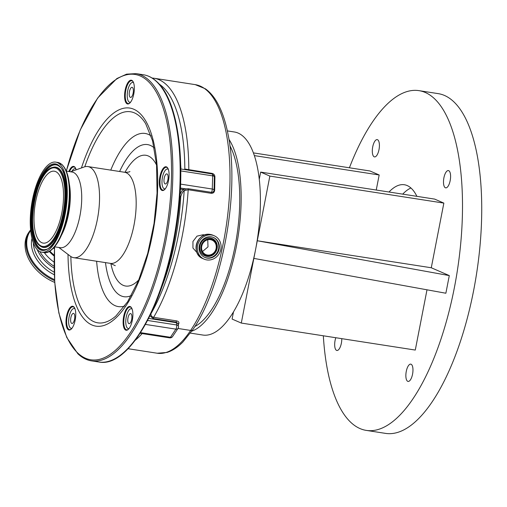 <?xml version="1.0" encoding="UTF-8"?>
<svg xmlns="http://www.w3.org/2000/svg" width="507" height="507" viewBox="0 0 507 507"><rect width="100%" height="100%" fill="white"/><g stroke="black" fill="none" stroke-linecap="round" stroke-linejoin="round"><path stroke-width="0.76" d="M30.604 229.823L28.557 232.719A38.843 27.79 33.8 0 0 25.35 248.817A38.843 27.79 33.8 0 0 54.712 282.405M54.129 268.133A33.557 24.013 -146.2 0 1 37.201 249.571M194.821 326.527A99.233 37.816 -81.2 0 0 237.96 172.912A99.233 37.816 -81.2 0 0 229.867 145.667M191.747 331.198A102.744 39.153 -81.2 0 0 236.37 246.421A102.744 39.153 -81.2 0 0 228.923 139.267M190.391 333.105L202.882 335.045A102.744 39.153 -81.2 0 0 233.499 311.868L232.098 319.068L241.288 323.06L257.283 240.762L449.297 275.593L431.28 267.759L257.283 240.762L269.857 176.094L260.668 172.095L259.267 179.294A102.744 39.153 -81.2 0 0 238.157 133.088A102.744 39.153 -81.2 0 0 234.392 131.991L227.339 130.895M253.405 152.886L369.983 170.979L379.173 174.972L254.362 155.605M407.748 381.34A8.752 3.334 -81.2 0 0 408.072 381.429A8.752 3.334 -81.2 0 0 412.641 373.722A8.752 3.334 -81.2 0 0 411.076 364.229A8.752 3.334 -81.2 0 0 410.759 364.14A8.752 3.334 -81.2 0 0 406.189 371.846A8.752 3.334 -81.2 0 0 407.748 381.34M445.38 187.767A8.752 3.334 -81.2 0 0 445.697 187.856A8.752 3.334 -81.2 0 0 450.267 180.15A8.752 3.334 -81.2 0 0 448.701 170.656A8.752 3.334 -81.2 0 0 448.384 170.567A8.752 3.334 -81.2 0 0 443.815 178.274A8.752 3.334 -81.2 0 0 445.38 187.767M374.191 156.815A8.752 3.334 -81.2 0 0 374.515 156.904A8.752 3.334 -81.2 0 0 379.078 149.197A8.752 3.334 -81.2 0 0 377.519 139.704A8.752 3.334 -81.2 0 0 377.195 139.615A8.752 3.334 -81.2 0 0 372.632 147.322A8.752 3.334 -81.2 0 0 374.191 156.815M335.805 337.732A8.752 3.334 -81.2 0 0 336.566 350.388A8.752 3.334 -81.2 0 0 336.882 350.476A8.752 3.334 -81.2 0 0 341.781 338.657M416.881 196.342A76.684 29.222 -81.2 0 0 407.203 185.568A76.684 29.222 -81.2 0 0 404.396 184.751A76.684 29.222 -81.2 0 0 388.983 192.014M449.297 275.593L445.868 293.23L253.855 258.393M241.288 323.06L415.284 350.064L426.995 289.808M431.28 267.759L443.853 203.098L434.664 199.099L260.668 172.095M376.245 190.036L379.173 174.972M323.333 335.792A171.905 65.511 -81.2 0 0 359.97 428.554A171.905 65.511 -81.2 0 0 366.269 430.392A171.905 65.511 -81.2 0 0 455.977 279.002A171.905 65.511 -81.2 0 0 425.297 92.489A171.905 65.511 -81.2 0 0 418.997 90.652A171.905 65.511 -81.2 0 0 349.405 167.785M366.269 430.392L385.504 433.377A171.905 65.511 -81.2 0 0 475.205 281.987A171.905 65.511 -81.2 0 0 444.525 95.474A171.905 65.511 -81.2 0 0 438.225 93.637L418.997 90.652M410.923 187.989A76.684 29.222 -81.2 0 0 402.716 194.143M269.857 176.094L443.853 203.098M233.499 311.868A102.744 39.153 -81.2 0 0 255.572 249.577A102.744 39.153 -81.2 0 0 259.267 179.294M180.841 168.989A1.001 0.824 152.8 0 0 180.929 168.806A123.043 46.891 98.8 0 0 180.701 164.762M184.63 169.579L185.499 169.123L212.078 173.394C213.808 173.831 214.753 174.953 214.911 176.759L214.664 190.226C214.391 192.375 213.225 193.401 211.166 193.306L188.186 189.738L184.155 190.607A11.027 4.202 -81.2 0 0 182.767 192.153A11.027 4.202 -81.2 0 0 180.752 196.697A123.043 46.891 98.8 0 1 161.651 287.545M180.048 194.625A12.029 4.582 98.8 0 1 181.728 191.202A12.029 4.582 98.8 0 1 183.242 189.517L185.404 188.807L188.465 188.769L211.444 192.337A3.004 1.147 -81.2 0 0 212.287 189.035A3.004 1.039 1.9 0 1 214.068 190.005L214.347 176.537L212.23 173.996L186.139 169.807M185.315 169.68A1.001 0.653 72.5 0 0 185.499 169.123M172.57 336.547A3.004 3.004 0 0 1 169.611 337.846A3.004 1.147 -81.2 0 0 170.434 337.288A3.004 2.148 33.8 0 0 172.57 336.547L178.027 328.403A3.004 2.148 -146.2 0 1 175.885 329.138A3.004 1.147 -81.2 0 0 176.696 324.981L176.354 322.693A3.004 1.762 -8.5 0 1 178.16 323.998L176.278 322.167L153.387 318.611L149.958 315.88M214.911 176.759A1.001 0.33 -179.6 0 1 214.347 176.537A3.004 1.014 -179.5 0 0 212.667 175.866L180.796 170.916M180.587 184.117L212.287 189.035L212.667 175.866A3.004 1.147 -81.2 0 0 212.617 175.035A3.004 1.147 -81.2 0 0 212.23 173.996A1.001 0.38 98.8 0 1 212.078 173.394M211.166 193.306A1.001 0.38 -81.2 0 1 211.444 192.337C212.991 192.4 213.865 191.621 214.068 190.005L214.664 190.226M183.274 189.498A1.001 0.862 -126.8 0 1 184.187 190.581A134.317 51.182 -81.2 0 1 151.213 313.288M179.934 196.253L180.752 196.697L179.896 196.786M132.131 309.08A10.026 3.822 -81.2 0 0 131.37 308.738A10.026 3.822 -81.2 0 0 128.632 310.607A10.026 3.822 -81.2 0 0 125.761 321.419A10.026 3.822 -81.2 0 0 128.296 328.542A10.026 3.822 -81.2 0 0 129.127 328.447M168.343 169.37A10.026 3.822 -81.2 0 0 167.583 169.021A10.026 3.822 -81.2 0 0 164.845 170.891A10.026 3.822 -81.2 0 0 161.974 181.709A10.026 3.822 -81.2 0 0 164.509 188.832A10.026 3.822 -81.2 0 0 165.339 188.737M133.595 82.806A10.026 3.822 -81.2 0 0 132.834 82.464A10.026 3.822 -81.2 0 0 130.096 84.327A10.026 3.822 -81.2 0 0 127.225 95.145A10.026 3.822 -81.2 0 0 129.76 102.268A10.026 3.822 -81.2 0 0 130.591 102.173M75.911 169.021A10.026 3.822 -81.2 0 0 75.15 168.673A10.026 3.822 -81.2 0 0 72.412 170.542A10.026 3.822 -81.2 0 0 71.95 171.303M75.004 308.864A10.026 3.822 -81.2 0 0 74.244 308.516A10.026 3.822 -81.2 0 0 71.506 310.385A10.026 3.822 -81.2 0 0 68.635 321.204A10.026 3.822 -81.2 0 0 71.17 328.327A10.026 3.822 -81.2 0 0 72 328.232M72.095 314.327A5.114 1.946 -81.2 0 0 70.631 319.841A5.114 1.946 -81.2 0 0 71.924 323.472A5.114 1.946 -81.2 0 0 73.319 322.522A5.114 1.946 -81.2 0 0 74.782 317.008A5.114 1.946 -81.2 0 0 73.49 313.37A5.114 1.946 -81.2 0 0 72.095 314.327M130.686 88.269A5.114 1.946 -81.2 0 0 129.222 93.782A5.114 1.946 -81.2 0 0 130.514 97.42A5.114 1.946 -81.2 0 0 131.909 96.463A5.114 1.946 -81.2 0 0 133.373 90.949A5.114 1.946 -81.2 0 0 132.08 87.312A5.114 1.946 -81.2 0 0 130.686 88.269M165.434 174.833A5.114 1.946 -81.2 0 0 163.97 180.346A5.114 1.946 -81.2 0 0 165.263 183.978A5.114 1.946 -81.2 0 0 166.657 183.027A5.114 1.946 -81.2 0 0 168.121 177.513A5.114 1.946 -81.2 0 0 166.828 173.876A5.114 1.946 -81.2 0 0 165.434 174.833M129.222 314.543A5.114 1.946 -81.2 0 0 127.758 320.056A5.114 1.946 -81.2 0 0 129.051 323.694A5.114 1.946 -81.2 0 0 130.445 322.737A5.114 1.946 -81.2 0 0 131.909 317.224A5.114 1.946 -81.2 0 0 130.616 313.586A5.114 1.946 -81.2 0 0 129.222 314.543M180.422 188.034L185.404 188.807A1.001 0.368 -97.8 0 1 185.784 189.973M150.947 313.744C150.877 315.69 151.77 316.881 153.634 317.319L176.525 320.874C178.66 321.375 179.37 322.408 178.667 323.967A137.321 52.329 98.8 0 1 178.255 324.638M178.16 324.03A1.001 0.684 -148.4 0 1 178.667 323.967M204.613 235.058L203.199 234.709L197.014 236.135L192.952 241.465L192.939 248.018L197.008 252.6M211.622 235.026A12.732 11.712 113.5 0 0 197.939 244.209A12.732 11.712 113.5 0 0 204.131 259.14A12.732 11.712 113.5 0 0 206.786 259.914A12.732 11.712 113.5 0 0 220.469 250.731A12.732 11.712 113.5 0 0 214.284 235.793A12.732 11.712 113.5 0 0 211.622 235.026M211.273 236.839A10.875 10.007 113.5 0 0 199.581 244.685A10.875 10.007 113.5 0 0 204.866 257.442A10.875 10.007 113.5 0 0 207.141 258.101A10.875 10.007 113.5 0 0 218.828 250.255A10.875 10.007 113.5 0 0 213.542 237.498A10.875 10.007 113.5 0 0 211.273 236.839M210.576 238.905A8.638 7.947 113.5 0 0 201.045 246.123A8.638 7.947 113.5 0 0 207.293 255.794A8.638 7.947 113.5 0 0 216.825 248.576A8.638 7.947 113.5 0 0 210.576 238.905M210.43 239.659A7.871 7.237 113.5 0 0 201.97 245.337A7.871 7.237 113.5 0 0 205.798 254.565A7.871 7.237 113.5 0 0 207.439 255.04A7.871 7.237 113.5 0 0 215.9 249.368A7.871 7.237 113.5 0 0 212.072 240.134A7.871 7.237 113.5 0 0 210.43 239.659M207.75 239.773L207.997 246.865L202.508 251.523M39.895 251.586A32.575 23.309 33.8 0 0 54.11 266.302M39.888 241.395A36.384 13.866 -81.2 0 0 43.184 243.107A36.384 13.866 -81.2 0 0 61.639 213.865A36.384 13.866 -81.2 0 0 57.64 172.912A36.384 13.866 -81.2 0 0 54.344 171.201A36.384 13.866 -81.2 0 0 35.889 200.442A36.384 13.866 -81.2 0 0 39.888 241.395M59.877 164.287A45.56 17.358 -81.2 0 0 55.751 162.139A45.56 17.358 -81.2 0 0 32.644 198.757A45.56 17.358 -81.2 0 0 37.651 250.021A45.56 17.358 -81.2 0 0 41.777 252.175A45.56 17.358 -81.2 0 0 64.883 215.551A45.56 17.358 -81.2 0 0 59.877 164.287M66.335 171.119A144.343 55.003 -81.2 0 1 148.069 81.278A144.343 55.003 -81.2 0 1 159.825 261.454A144.343 55.003 -81.2 0 1 77.66 352.929A144.343 55.003 -81.2 0 1 54.591 246.82L60.289 247.695A38.291 14.589 -81.2 0 0 79.713 216.914A38.291 14.589 -81.2 0 0 75.499 173.825A38.291 14.589 -81.2 0 0 72.032 172.019L66.341 171.132M58.825 247.467L70.397 256.219A46.112 17.568 -81.2 0 0 73.743 257.689A46.112 17.568 -81.2 0 0 97.129 220.627A46.112 17.568 -81.2 0 0 92.059 168.742A46.112 17.568 -81.2 0 0 87.888 166.569A46.112 17.568 -81.2 0 0 84.251 166.955L70.574 171.791M132.397 80.765A12.029 4.582 -81.2 0 0 125.552 88.383A12.029 4.582 -81.2 0 0 126.535 103.403A12.029 4.582 -81.2 0 0 129.653 103.2A12.029 4.582 -81.2 0 0 133.994 92.787A12.029 4.582 -81.2 0 0 133.011 81.545A12.029 4.582 -81.2 0 0 132.397 80.765M167.145 167.329A12.029 4.582 -81.2 0 0 160.301 174.947A12.029 4.582 -81.2 0 0 161.277 189.96A12.029 4.582 -81.2 0 0 164.401 189.764A12.029 4.582 -81.2 0 0 168.742 179.345A12.029 4.582 -81.2 0 0 167.76 168.102A12.029 4.582 -81.2 0 0 167.145 167.329M130.933 307.039A12.029 4.582 -81.2 0 0 124.088 314.657A12.029 4.582 -81.2 0 0 125.071 329.677A12.029 4.582 -81.2 0 0 128.189 329.474A12.029 4.582 -81.2 0 0 132.53 319.061A12.029 4.582 -81.2 0 0 131.547 307.819A12.029 4.582 -81.2 0 0 130.933 307.039M76.151 169.82A12.029 4.582 -81.2 0 0 75.328 167.754A12.029 4.582 -81.2 0 0 74.713 166.974A12.029 4.582 -81.2 0 0 68.863 171.524M73.807 306.817A12.029 4.582 -81.2 0 0 66.962 314.441A12.029 4.582 -81.2 0 0 67.938 329.455A12.029 4.582 -81.2 0 0 71.062 329.258A12.029 4.582 -81.2 0 0 75.404 318.84A12.029 4.582 -81.2 0 0 74.421 307.597A12.029 4.582 -81.2 0 0 73.807 306.817M133.164 81.811A11.528 4.392 -81.2 0 0 132.733 81.304A11.528 4.392 -81.2 0 0 131.693 80.759A11.528 4.392 -81.2 0 0 125.844 90.024A11.528 4.392 -81.2 0 0 127.111 102.997A11.528 4.392 -81.2 0 0 128.157 103.542A11.528 4.392 -81.2 0 0 129.881 102.991M167.912 168.375A11.528 4.392 -81.2 0 0 167.481 167.868A11.528 4.392 -81.2 0 0 166.442 167.323A11.528 4.392 -81.2 0 0 160.592 176.588A11.528 4.392 -81.2 0 0 161.86 189.561A11.528 4.392 -81.2 0 0 162.905 190.106A11.528 4.392 -81.2 0 0 164.629 189.555M131.7 308.085A11.528 4.392 -81.2 0 0 131.269 307.578A11.528 4.392 -81.2 0 0 130.229 307.039A11.528 4.392 -81.2 0 0 124.38 316.305A11.528 4.392 -81.2 0 0 125.647 329.271A11.528 4.392 -81.2 0 0 126.693 329.816A11.528 4.392 -81.2 0 0 128.417 329.265M74.573 307.869A11.528 4.392 -81.2 0 0 74.142 307.362A11.528 4.392 -81.2 0 0 73.097 306.817A11.528 4.392 -81.2 0 0 67.254 316.083A11.528 4.392 -81.2 0 0 68.521 329.056A11.528 4.392 -81.2 0 0 69.567 329.601A11.528 4.392 -81.2 0 0 71.291 329.049M75.48 168.026A11.528 4.392 -81.2 0 0 75.049 167.519A11.528 4.392 -81.2 0 0 74.003 166.974A11.528 4.392 -81.2 0 0 69.548 171.632M54.312 274.769A33.893 24.254 -146.2 0 1 31.675 246.814A33.893 24.254 -146.2 0 1 31.992 238.423M33.361 242.948A32.575 23.309 33.8 0 0 33.614 245.901A32.575 23.309 33.8 0 0 54.224 272.183M30.674 230.533A38.317 27.41 33.8 0 0 27.017 247.118A38.317 27.41 33.8 0 0 54.541 279.636M29.444 231.388A38.843 27.79 33.8 0 0 26.244 247.479A38.843 27.79 33.8 0 0 54.604 280.65M44.242 252.543A32.575 23.309 33.8 0 0 54.097 262.17M49.255 251.402A34.089 24.387 33.8 0 0 54.173 256.073M49.844 251.066A34.672 24.805 33.8 0 0 54.192 255.186M53.514 248.031A36.187 25.889 33.8 0 0 54.407 248.899M184.814 169.604A1.001 0.862 53.2 0 0 184.833 169.427A134.317 51.182 -81.2 0 0 159.236 84.13M152.094 78.027L154.027 78.243A137.321 52.329 98.8 0 1 188.8 169.782A1.001 0.38 98.8 0 0 188.953 170.384M177.982 328.466L190.632 330.431A137.321 52.329 -81.2 0 0 229.963 182.267A137.321 52.329 -81.2 0 0 195.239 84.637L205.36 88.788C210.525 92.432 214.962 97.908 218.669 105.228C222.655 113.086 225.761 122.675 227.979 134.006C240.103 190.619 222.858 286.74 192.774 329.696A3.004 2.148 33.8 0 1 190.632 330.431A122.288 46.6 -81.2 0 1 157.227 353.233L167.057 352.435C172.475 350.717 177.748 347.251 182.875 342.029L192.774 329.696M142.125 333.581A122.288 46.6 98.8 0 1 135.331 340.159M140.553 332.649L170.434 337.288L175.885 329.138L145.484 324.423M147.619 320.468L176.696 324.981A3.004 1.762 -8.5 0 1 178.502 326.286L178.16 323.998M148.69 318.402L176.354 322.693A12.029 4.582 98.8 0 1 176.278 322.167A1.001 0.38 98.8 0 1 176.525 320.874M184.155 190.607A1.001 0.862 -126.8 0 0 183.242 189.517L180.372 189.073M174.383 239.025A122.079 46.524 -81.2 0 0 178.128 214.879M188.465 188.769A1.001 0.38 -81.2 0 0 188.186 189.738A137.321 52.329 98.8 0 1 153.634 317.319A1.001 0.38 98.8 0 0 153.387 318.611M210.335 234.462A12.732 11.712 113.5 0 0 196.653 243.645A12.732 11.712 113.5 0 0 202.838 258.583C190.214 253.982 197.166 231.604 210.329 234.462L212.991 235.235A12.732 11.712 113.5 0 0 210.335 234.462M204.619 257.328A10.875 10.007 113.5 0 0 206.634 257.879A10.875 10.007 113.5 0 0 218.276 250.179A10.875 10.007 113.5 0 0 213.289 237.39M206.748 256.384A9.418 8.663 113.5 0 0 217.135 248.512A9.418 8.663 113.5 0 0 210.323 237.973A9.418 8.663 113.5 0 0 199.929 245.844A9.418 8.663 113.5 0 0 206.748 256.384M58.457 169.756A39.742 15.147 -81.2 0 0 35.832 194.942A39.742 15.147 -81.2 0 0 39.071 244.551A39.742 15.147 -81.2 0 0 61.696 219.366A39.742 15.147 -81.2 0 0 58.457 169.756M59.091 169.129A40.484 15.425 -81.2 0 0 52.728 167.399C35.769 170.187 24.9 234.114 39.254 245.249L40.497 246.237A40.484 15.425 -81.2 0 0 62.792 218.035A40.484 15.425 -81.2 0 0 59.091 169.129M40.649 246.339A40.636 15.483 -81.2 0 0 40.794 246.44A40.636 15.483 -81.2 0 0 63.179 218.13A40.636 15.483 -81.2 0 0 59.458 169.04A40.636 15.483 -81.2 0 0 53.077 167.304A40.636 15.483 -81.2 0 0 52.905 167.354M58.628 165.871A42.861 16.332 -81.2 0 0 35.122 196.044A42.861 16.332 -81.2 0 0 39.096 247.606A42.861 16.332 -81.2 0 0 45.649 249.482M38.722 247.695A43.013 16.389 -81.2 0 0 45.484 249.533C62.431 247.689 74.643 177.368 59.617 166.683L58.482 165.776A43.013 16.389 -81.2 0 0 34.793 195.74A43.013 16.389 -81.2 0 0 38.722 247.695M38.095 248.322A43.754 16.674 -81.2 0 0 62.995 220.596A43.754 16.674 -81.2 0 0 59.433 165.985A43.754 16.674 -81.2 0 0 34.527 193.712A43.754 16.674 -81.2 0 0 38.095 248.322M59.547 166.607A43.013 16.389 -81.2 0 0 58.482 165.776M57.798 162.455L62.279 164.775C69.351 173.141 71.411 188.287 68.458 210.228C65.207 234.963 52.145 255.243 43.83 252.492A45.56 17.358 -81.2 0 0 66.937 215.874A45.56 17.358 -81.2 0 0 61.924 164.604A45.56 17.358 -81.2 0 0 57.798 162.455L55.751 162.139M49.433 251.136A45.028 17.162 -81.2 0 0 68.458 210.209A45.028 17.162 -81.2 0 0 62.729 165.447M39.343 245.318A40.484 15.425 -81.2 0 0 40.497 246.237L40.794 246.44M61.353 235.444A38.291 14.589 -81.2 0 0 69.339 184.016M115.273 265.693L110.374 263.374A46.112 17.568 -81.2 0 0 133.759 226.312A46.112 17.568 -81.2 0 0 128.689 174.427A46.112 17.568 -81.2 0 0 124.519 172.253L87.888 166.569M110.83 263.456A66.157 25.211 -81.2 0 0 119.627 282.906A66.157 25.211 -81.2 0 0 138.76 279.921M156.581 165.086A66.157 25.211 -81.2 0 0 151.897 158.406A66.157 25.211 -81.2 0 0 124.975 172.31M154.217 147.943A76.969 29.33 -81.2 0 0 119.627 171.493M105.481 262.62A76.969 29.33 -81.2 0 0 116.99 293.084A76.969 29.33 -81.2 0 0 131.313 295.549M96.622 261.244A87.597 33.38 -81.2 0 0 110.374 302.464A87.597 33.38 -81.2 0 0 124.741 306.013M70.847 256.542A106.787 40.693 -81.2 0 0 88.161 317.8A106.787 40.693 -81.2 0 0 115.862 316.026L127.599 301.798L138.62 280.251L147.714 253.38L154.039 223.492L157.069 193.091L156.549 164.731L152.582 140.857L145.705 123.74A106.787 40.693 -81.2 0 0 140.255 116.825A106.787 40.693 -81.2 0 0 84.777 166.784M151.13 135.971A87.597 33.38 -81.2 0 0 110.76 170.118M68.014 254.419A110.33 42.043 -81.2 0 0 85.956 320.925A110.33 42.043 -81.2 0 0 148.76 251.003A110.33 42.043 -81.2 0 0 139.774 113.283A110.33 42.043 -81.2 0 0 81.437 167.95M54.503 246.922L54.699 282.177L58.863 313.041L66.747 337.447L77.888 353.797C82.058 357.733 86.589 360.09 91.494 360.87A145.344 55.383 -81.2 0 0 165.212 244.044A145.344 55.383 -81.2 0 0 149.229 80.48A145.344 55.383 -81.2 0 0 136.072 73.623L126.592 74.155L116.876 78.534L97.68 98.028L80.245 129.944L66.284 170.998M143.399 74.757C148.304 75.537 152.835 77.894 156.999 81.83C178.458 100.969 186.627 163.552 176.474 226.851C165.225 303.478 128.886 368.323 98.821 362.004A145.344 55.383 -81.2 0 0 172.538 245.179A145.344 55.383 -81.2 0 0 156.555 81.614A145.344 55.383 -81.2 0 0 143.399 74.757L136.072 73.623M178.027 328.403A3.004 3.004 0 0 0 178.502 326.286M186.17 169.813L180.777 168.977M169.611 337.846L140.147 333.276M128.296 328.542L128.968 328.65M164.509 188.832L165.181 188.94M129.76 102.268L130.432 102.376M71.17 328.327L71.842 328.435M74.244 308.516L74.916 308.624M75.15 168.673L75.822 168.78M132.834 82.464L133.506 82.565M167.583 169.021L168.254 169.129M131.37 308.738L132.042 308.839M128.062 348.708L157.227 353.233M154.027 78.243L195.239 84.637M202.838 258.583L204.131 259.14M212.991 235.235L214.284 235.793M52.728 167.399L53.077 167.304M43.83 252.492L41.777 252.175M110.374 263.374L73.743 257.689M124.519 172.253C127.504 172.355 129.31 172.107 129.931 171.505L129.925 171.505M98.821 362.004L91.494 360.87"/></g></svg>
